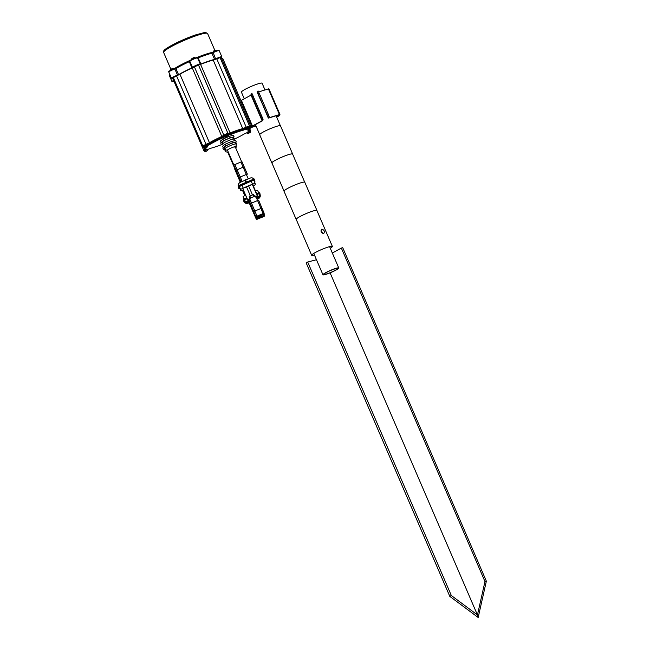 <?xml version="1.0" encoding="UTF-8"?>
<svg xmlns="http://www.w3.org/2000/svg" width="650" height="650" viewBox="0 0 650 650"><rect width="100%" height="100%" fill="white"/><g stroke="black" fill="none" stroke-linecap="round" stroke-linejoin="round"><path stroke-width="0.97" d="M330.111 272.846L477.441 614.957L478.173 617.5L449.792 596.367L306.166 262.876L307.702 262.023L451.327 595.514L449.792 596.367M332.345 253.045L341.339 248.056L484.965 581.547L477.441 614.957L451.327 595.514M307.702 262.023L316.469 259.74M484.965 581.547L486.354 581.181L342.729 247.691L341.339 248.056M478.173 617.5L486.354 581.181M326.089 272.667A7.483 0.926 156.7 0 0 323.984 274.341A7.483 0.926 156.7 0 0 328.331 273.382A7.483 0.926 156.7 0 0 335.627 270.083A7.483 0.926 156.7 0 0 337.74 268.418A7.483 0.926 156.7 0 0 333.393 269.368A7.483 0.926 156.7 0 0 326.089 272.667M321.011 230.23L322.709 233.285M336.351 269.888A8.612 1.064 156.7 0 0 338.772 267.971A8.612 1.064 156.7 0 0 333.767 269.067A8.612 1.064 156.7 0 0 325.374 272.862A8.612 1.064 156.7 0 0 322.952 274.779A8.612 1.064 156.7 0 0 327.949 273.683A8.612 1.064 156.7 0 0 336.351 269.888M321.076 231.457L321.628 232.481M271.96 163.085A11.318 1.397 -23.3 0 1 271.854 162.979L259.699 134.761A11.318 1.397 -23.3 0 1 262.884 132.234A11.318 1.397 -23.3 0 1 273.918 127.254A11.318 1.397 -23.3 0 1 280.491 125.808L292.638 154.026A11.318 1.397 -23.3 0 1 292.646 154.18M271.854 162.979A11.318 1.397 -23.3 0 1 275.039 160.452A11.318 1.397 -23.3 0 1 286.073 155.472A11.318 1.397 -23.3 0 1 292.638 154.026M296.27 219.521A11.318 1.397 -23.3 0 1 296.164 219.416L284.009 191.197A11.318 1.397 -23.3 0 1 287.194 188.671A11.318 1.397 -23.3 0 1 298.22 183.69A11.318 1.397 -23.3 0 1 304.793 182.244L316.948 210.462A11.318 1.397 -23.3 0 1 316.948 210.616M296.164 219.416A11.318 1.397 -23.3 0 1 299.341 216.889A11.318 1.397 -23.3 0 1 310.375 211.908A11.318 1.397 -23.3 0 1 316.948 210.462M321.929 229.101C324.317 230.116 324.935 231.546 323.789 233.407C321.043 232.602 320.426 231.164 321.929 229.101L321.693 229.198M244.27 98.776L241.418 92.154A11.261 1.389 -23.3 0 1 244.579 89.643A11.261 1.389 -23.3 0 1 255.556 84.687A11.261 1.389 -23.3 0 1 262.096 83.249L264.973 89.911M314.462 255.084A11.261 1.389 -23.3 0 1 311.683 255.304L296.213 219.391A11.261 1.389 -23.3 0 1 299.382 216.881A11.261 1.389 -23.3 0 1 310.359 211.924A11.261 1.389 -23.3 0 1 316.891 210.486L332.361 246.399A11.261 1.389 -23.3 0 1 330.289 248.268M311.683 255.304A11.261 1.389 -23.3 0 1 314.844 252.793A11.261 1.389 -23.3 0 1 325.829 247.837A11.261 1.389 -23.3 0 1 332.361 246.399M284.009 191.043L271.911 162.955A11.261 1.389 -23.3 0 1 275.072 160.444A11.261 1.389 -23.3 0 1 286.049 155.488A11.261 1.389 -23.3 0 1 292.589 154.05L304.688 182.138M256.539 107.022L257.262 108.875L256.539 107.022M253.053 126.327L252.598 127.083L256.002 126.019M252.029 93.624L263.079 119.275L262.039 119.714L262.088 120.778L252.436 125.986L252.07 127.164L252.598 127.083M240.931 100.636L251.038 95.119L250.989 94.063L252.029 93.6M251.038 95.119L262.088 120.778L262.738 120.616L252.988 125.905L253.11 126.718L255.929 125.848M262.738 120.616L263.079 119.275M253.078 95.834L252.046 96.273L260.886 116.797L261.918 116.358M262.039 119.714L260.886 116.797M252.046 96.273L250.998 94.039M262.665 104.414L263.388 106.267L262.665 104.414M276.697 117.154L279.581 115.594L278.931 115.757L278.582 114.944M258.627 91.918L268.889 88.766L279.939 114.416L279.581 115.594M268.897 88.766L279.939 114.408L269.457 117.642L269.206 116.667L268.166 117.106L257.124 91.431L268.312 118.097L269.287 117.26M276.632 116.992L279.029 115.684L278.907 114.863L268.84 118.016M268.166 117.106L257.27 92.438M267.012 114.189L268.044 113.742L259.204 93.218L258.172 93.665M257.124 91.431L258.156 90.992L259.204 93.218M268.044 113.742L269.206 116.667M234.187 167.091L227.744 152.132A4.225 0.52 -23.3 0 1 228.118 151.694M233.886 165.092L227.443 150.142A4.225 0.52 -23.3 0 1 228.727 149.143A4.225 0.52 -23.3 0 1 232.806 147.314A4.225 0.52 -23.3 0 1 235.203 146.794L241.637 161.744M244.725 195.504L242.564 190.474M239.671 179.481L234.122 167.164L239.769 181.017L234.252 168.009M238.225 186.331A2.811 2.795 -8.4 0 0 238.339 186.891L238.298 186.631A2.811 2.795 171.6 0 1 238.201 186.168L238.193 186.127A2.811 2.795 -8.4 0 0 238.29 186.558L238.249 186.298A2.811 2.795 171.6 0 1 238.152 185.835M238.322 187.005A2.811 2.795 -8.4 0 0 238.436 187.558L238.404 187.298A2.811 2.795 171.6 0 1 238.298 186.834M238.274 186.664A2.811 2.795 -8.4 0 0 238.387 187.224L238.355 186.964A2.811 2.795 171.6 0 1 238.249 186.534A2.811 2.795 171.6 0 1 238.249 186.501M245.009 180.31L240.256 182.333A2.811 2.795 -8.4 0 0 238.672 185.737A3.713 0.463 -23.3 0 1 241.572 184.259L245.968 182.39L244.977 180.082L245.911 182.414M244.977 180.082L245.489 179.855L246.488 182.171L250.884 180.294A3.713 0.463 -23.3 0 1 253.849 179.27A3.713 0.463 -23.3 0 1 254.353 179.27L254.353 179.27M253.849 179.27A2.811 2.795 -8.4 0 0 250.283 178.059L245.578 180.066M239.046 183.308A2.811 2.795 -8.4 0 0 238.241 186.225L238.225 186.136A3.713 0.463 -23.3 0 1 238.672 185.737A2.811 2.795 171.6 0 1 238.582 185.347M245.408 195.187L243.262 190.198L240.801 190.881L240.573 189.369L255.068 183.186L255.287 184.697L253.411 185.859M243.799 187.899L252.614 184.299L253.419 186.16M244.026 191.474L243.011 189.118M253.841 187.143L253.606 186.542M239.59 188.069L239.363 186.55L251.209 181.123L253.849 180.367L255.06 183.178M239.704 188.329A3.713 0.463 -23.3 0 1 238.753 188.411L238.534 186.907A3.713 0.463 -23.3 0 1 241.881 184.982L251.193 181.009A3.713 0.463 -23.3 0 1 254.678 180.009L254.906 181.521A3.713 0.463 -23.3 0 1 254.524 181.927M254.434 179.457L254.678 180.009A3.713 0.463 -23.3 0 1 254.678 180.026L254.483 179.562M238.518 187.858L238.753 188.411A3.713 0.463 -23.3 0 1 238.753 188.403L238.453 187.631A2.811 2.795 171.6 0 1 238.347 187.168M238.225 186.136L238.461 187.712M254.304 179.246A2.811 2.795 -8.4 0 0 252.094 177.921M242.206 181.504L240.273 177.011L239.265 177.612L233.829 165.173L234.845 164.588L240.273 177.011L246.326 174.436L243.108 167.139L236.039 170.308M233.951 166.018L233.829 165.173M236.161 171.137L239.476 179.018L236.161 171.145M247.39 174.151L244.164 166.839L243.108 167.139L240.898 162.013L241.954 161.712L247.39 174.151L246.326 174.436L248.259 178.921M240.898 162.013L234.845 164.588M241.954 161.712L244.164 166.839M248.918 201.825L247.496 202.426A2.811 2.795 171.6 0 1 243.929 201.216L243.969 201.484A2.811 2.795 -8.4 0 0 247.536 202.694L247.544 202.768A2.811 2.795 171.6 0 1 243.977 201.549L244.018 201.817A2.811 2.795 -8.4 0 0 247.585 203.028L247.593 203.101A2.811 2.795 171.6 0 1 244.026 201.89L244.043 201.971A3.713 0.463 156.7 0 0 244.091 201.996M243.969 200.769L243.864 200.809A2.811 2.795 -8.4 0 0 247.439 202.028L247.447 202.093A2.811 2.795 171.6 0 1 243.88 200.882L243.921 201.151A2.811 2.795 -8.4 0 0 247.488 202.361L247.496 202.426M248.82 201.159L247.398 201.76A2.811 2.795 171.6 0 1 243.831 200.549L243.864 200.809M248.869 201.492L247.447 202.093M248.861 201.419L247.439 202.028M260.049 194.074A2.811 2.795 171.6 0 1 260.049 194.106A2.811 2.795 171.6 0 1 258.375 197.088L257.441 197.486M258.375 197.088L257.416 197.421M259.529 193.993A2.811 2.795 171.6 0 1 257.855 197.007L257.327 197.226M257.855 197.007L257.303 197.161M248.844 200.769L247.829 201.273A2.811 2.795 171.6 0 1 244.262 200.062L244.254 199.989A3.713 0.463 156.7 0 0 243.807 200.395L243.815 200.476A2.811 2.795 -8.4 0 0 247.39 201.687L247.398 201.76M248.869 200.834L247.829 201.273M249.023 202.499L248.812 201.086L247.39 201.687M258.408 197.348A2.811 2.795 -8.4 0 0 260.089 194.374A2.811 2.795 171.6 0 1 260.098 194.447A2.811 2.795 171.6 0 1 258.424 197.421L257.546 197.722M258.424 197.421L257.571 197.787M248.909 201.752L247.488 202.361M260.195 195.073A2.811 2.795 171.6 0 1 258.521 198.088L257.798 198.323M258.521 198.088L257.831 198.388M249.007 202.418L247.585 203.028M249.023 202.491L251.006 207.098L249.023 202.491L247.593 203.101M249.104 202.686L248.113 203.182A2.811 2.795 171.6 0 1 246.301 203.32M249.129 202.751L248.113 203.182M259.342 197.933A2.811 2.795 171.6 0 1 258.139 198.916L258.066 198.941M260.244 195.414A2.811 2.795 171.6 0 1 258.57 198.429L257.961 198.689M258.57 198.429L257.928 198.624M248.974 202.158L247.544 202.768M248.958 202.085L247.536 202.694M260.146 194.74A2.811 2.795 171.6 0 1 258.473 197.754L257.668 198.023M258.473 197.754L257.701 198.088M258.513 198.023A2.811 2.795 -8.4 0 0 260.171 194.911M258.464 197.689A2.811 2.795 -8.4 0 0 260.114 194.577M258.359 197.015A2.811 2.795 -8.4 0 0 259.943 193.611L259.927 193.529A3.713 0.463 156.7 0 0 259.423 193.529L257.034 194.545M257.847 196.934A2.811 2.795 -8.4 0 0 259.423 193.529A3.713 0.463 156.7 0 0 256.945 194.35M259.943 193.611L259.496 193.798M247.033 198.567A3.713 0.463 156.7 0 0 244.254 199.989A2.811 2.795 -8.4 0 0 247.821 201.199M247.122 198.77L244.254 199.989M257.595 190.361L258.692 192.912L257.595 190.361L255.466 190.913M243.328 198.055L243.872 199.322L243.1 196.552L245.554 195.122M244.839 195.041L244.782 193.732M245.278 195.244L244.644 193.789M259.838 193.31L259.642 192.847A3.713 0.463 156.7 0 0 259.634 192.831A3.713 0.463 156.7 0 0 256.636 193.627M246.724 197.844A3.713 0.463 156.7 0 0 243.49 199.721L243.709 201.216A3.713 0.463 156.7 0 0 243.717 201.232A3.713 0.463 156.7 0 0 243.726 201.248M243.953 201.793L243.807 200.395M244.368 200.241L243.815 200.476M246.675 203.32A2.811 2.795 -8.4 0 0 248.105 203.109M258.131 198.843A2.811 2.795 -8.4 0 0 259.163 198.079M258.562 198.356A2.811 2.795 -8.4 0 0 260.219 195.244M250.998 207.09L256.441 219.537L263.551 216.653L264.566 216.068L264.444 215.231L257.327 218.116L256.311 218.701L256.441 219.529L251.006 207.098M256.311 218.701L250.908 205.579M250.794 205.684L248.926 200.964M263.534 216.507L263.404 215.678L257.351 218.254L257.473 219.091L263.534 216.507L263.209 215.759M257.221 196.982L257.034 195.366M248.771 200.614L247.999 200.801L244.156 191.888L247.918 200.241M252.614 184.299L257.368 195.325L252.614 184.299M248.893 200.159L249.129 200.037A6.191 0.764 156.7 0 0 248.893 200.159L247.723 200.046A6.752 0.837 -23.3 0 1 248.666 199.558L249.714 197.949L249.218 196.211L249.836 196.016L250.331 198.234L249.129 200.037A1.129 1.113 171.6 0 0 249.681 199.55L248.966 199.274M254.036 196.593A1.129 1.113 171.6 0 1 253.492 196.024L252.947 194.691L253.541 194.366L254.467 195.926L256.327 196.3A6.752 0.837 -23.3 0 1 257.294 195.967L252.306 184.373A6.752 0.837 -23.3 0 0 248.552 185.794L246.431 186.696L250.315 195.723A6.752 0.837 156.7 0 0 249.218 196.211M257.294 195.967L256.571 196.885A6.191 0.764 156.7 0 0 256.327 196.974L256.571 196.885M252.956 194.781L249.876 196.097M250.461 197.584A1.129 1.113 171.6 0 1 250.421 198.128M246.431 186.696A6.752 0.837 -23.3 0 0 242.726 188.451L247.723 200.046M253.541 194.366A6.752 0.837 156.7 0 0 252.444 194.821L250.315 195.723M256.327 196.3L256.327 196.991L255.58 196.999L255.921 196.308M250.469 197.624L250.331 198.234L250.372 197.259L249.754 197.454M255.58 197.039L253.484 195.942L252.947 194.691M254.223 196.657L254.467 195.926M248.666 199.558L249.129 200.037M249.714 197.949L250.347 198.315M256.059 197.039L257.579 200.549L258.627 200.232L264.144 213.241L263.088 213.541L257.579 200.549L251.518 203.125L254.824 210.99L261.934 208.106L264.274 214.078L257.197 217.238L256.141 217.539L250.494 203.694L251.518 203.125L249.828 199.209M248.731 200.509L253.931 212.404M253.939 212.412L248.682 200.232M250.372 198.153L254.134 196.552M253.809 211.575L254.824 210.99L257.034 216.125L263.088 213.541M263.234 214.516L263.112 213.688L257.059 216.263L257.181 217.1L263.234 214.516L262.909 213.769M257.034 216.125L256.019 216.702M250.096 127.676L243.393 130.138A23.928 2.958 156.7 0 0 230.758 134.469L228.613 135.021L227.955 133.396L226.882 133.599L222.568 136.11A23.928 2.958 156.7 0 0 208.967 143.065L203.775 145.754M245.781 127.4L242.734 128.602A23.928 2.958 156.7 0 0 236.998 130.357A23.928 2.958 156.7 0 0 230.1 132.925L200.582 64.399M248.991 127.4L249.836 126.782L249.502 126.011L243.246 128.464A23.928 2.958 156.7 0 0 236.998 130.357A23.928 2.958 156.7 0 0 229.32 133.234L228.053 133.624M250.031 128.351L252.094 127.319L251.932 126.181L249.884 126.904M222.763 58.451L251.924 126.181L222.763 58.451L220.716 59.174M250.599 131.056L250.006 129.399L248.958 129.586L250.006 129.399L249.779 128.879M204.864 148.314L203.279 149.313L173.721 80.689M228.012 133.518L230.1 132.925M223.844 135.257L221.796 136.459A23.928 2.958 156.7 0 0 209.463 142.773L179.944 74.23M206.44 144.154L209.463 142.773M205.449 148.947L203.612 150.085L203.279 149.313L204.449 148.533L204.206 147.964M205.156 148.143A23.928 2.958 156.7 0 0 205.075 148.663A23.928 2.958 156.7 0 0 206.416 149.045L204.076 150.889M224.161 135.972L222.129 137.231A23.928 2.958 156.7 0 0 209.787 143.536L204.132 146.518M228.621 134.932L222.463 138.003A23.928 2.958 156.7 0 0 210.121 144.308L203.58 147.509M224.486 136.711L224.153 135.947L228.288 134.16L224.153 135.947L223.819 135.176L224.144 135.923M250.161 127.554L249.836 126.782L243.059 129.366A23.928 2.958 156.7 0 0 230.433 133.697L228.345 134.29M250.664 130.934L247.983 131.341A23.928 2.958 156.7 0 0 249.056 129.838A23.928 2.958 156.7 0 0 249.023 129.74A23.928 2.958 156.7 0 0 248.893 129.577M249.421 131.202L249.088 130.431L250.331 130.162L248.763 130.544M207.456 150.711L205.554 151.531L207.456 150.711A2.438 2.438 0 0 0 208.057 149.329L210.714 148.265A23.928 2.958 156.7 0 0 222.007 144.463M233.976 139.327A23.928 2.958 156.7 0 0 243.986 134.095L246.699 132.827M206.773 144.918L203.109 146.705L173.225 77.309M206.676 145.836L206.009 144.3L202.776 145.933M228.288 134.16L227.955 133.396L226.882 133.599L223.819 135.176L194.269 66.544L223.819 135.176M243.246 128.464L243.571 129.22A23.928 2.958 156.7 0 0 237.331 131.129A23.928 2.958 156.7 0 0 229.653 134.006M249.836 126.782L246.529 127.952L216.686 58.654M219.944 57.387L249.502 126.011L246.196 127.181M246.862 128.724L246.529 127.952L246.106 128.172M222.568 136.11L222.893 136.866A23.928 2.958 156.7 0 0 209.3 143.837M205.197 149.086L203.612 150.085L203.938 150.849M205.107 150.069L204.449 148.533M221.764 58.736L221.609 57.696L220.285 58.183M220.057 57.655L213.428 59.995A24.204 2.99 156.7 0 0 207.626 61.783A24.204 2.99 156.7 0 0 200.647 64.374L198.656 64.748M198.713 64.878L192.246 67.949A24.204 2.99 156.7 0 0 179.766 74.336L173.331 77.569M220.179 57.923A4.225 0.52 156.7 0 0 221.812 56.737A4.225 0.52 156.7 0 0 219.806 57.119A4.225 0.52 156.7 0 0 215.621 58.931L214.581 59.361A25.894 3.201 156.7 0 0 208.374 61.263A25.894 3.201 156.7 0 0 200.907 64.041L200.265 64.196A4.225 0.52 156.7 0 0 200.265 64.123A4.225 0.52 156.7 0 0 198.258 64.496A4.225 0.52 156.7 0 0 194.326 66.178A4.225 0.52 156.7 0 0 192.514 67.462L191.921 67.868A25.894 3.201 156.7 0 0 178.563 74.693L177.531 75.156A4.225 0.52 156.7 0 0 177.222 75.262A4.225 0.52 156.7 0 0 173.282 76.944A4.225 0.52 156.7 0 0 171.47 78.219A4.225 0.52 156.7 0 0 173.452 77.846M192.514 67.462A4.225 0.52 156.7 0 0 192.53 67.486L189.857 61.303A4.225 0.52 156.7 0 0 189.881 61.328L189.272 61.709A25.894 3.201 156.7 0 0 175.914 68.543L174.882 68.998A4.225 0.52 156.7 0 0 174.566 69.103A4.225 0.52 156.7 0 0 170.633 70.785A4.225 0.52 156.7 0 0 168.813 72.061C167.903 71.719 169.674 70.614 174.135 68.746L174.882 68.998L177.531 75.156M173.631 78.26A25.894 3.201 156.7 0 0 173.111 79.414A25.894 3.201 156.7 0 0 174.306 79.828M173.956 81.226A4.225 0.52 156.7 0 1 171.974 81.599A4.225 0.52 156.7 0 1 174.159 80.129L174.387 80.015M174.484 80.234L173.834 80.949M221.609 57.696L221.398 57.208L221.601 57.696M206.96 147.331A2.438 2.438 0 0 0 207.561 145.949L206.399 145.949L203.637 147.639A2.438 2.438 0 0 0 205.059 148.151L206.96 147.331L205.059 148.151M207.553 145.933L203.629 147.623M206.034 147.802L205.368 148.037L205.952 147.615M204.124 151.003L207.976 149.118L204.141 151.019A2.438 2.438 0 0 0 205.554 151.531M206.537 151.182L207.163 150.857L206.456 151.003M228.004 136.573A2.438 2.438 0 0 0 228.605 135.192L227.443 135.192L224.681 136.882A2.438 2.438 0 0 0 226.102 137.394L228.004 136.573L226.102 137.394M228.597 135.168L224.672 136.866M227.078 137.044L226.371 137.183L226.996 136.857M249.543 129.196A2.438 2.438 0 0 0 250.144 127.814L248.991 127.806L246.228 129.496A2.438 2.438 0 0 0 247.642 130.016L249.543 129.196L247.642 130.016M250.144 127.79L246.212 129.488M248.617 129.667L249.251 129.342L248.544 129.48M250.047 132.576A2.438 2.438 0 0 0 250.648 131.194L249.494 131.194L246.732 132.876A2.438 2.438 0 0 0 248.146 133.396L250.047 132.576L248.146 133.396M250.648 131.17L246.716 132.868M249.121 133.047L249.714 132.632L249.039 132.86M213.809 51.805L215.971 50.879M213.598 51.041L215.516 50.172A2.438 2.438 0 0 1 216.791 50.578M171.218 69.948L173.388 69.014M171.015 69.184L172.924 68.307A2.438 2.438 0 0 1 174.2 68.721M192.262 59.191L194.423 58.256M192.059 58.419L193.968 57.549A2.438 2.438 0 0 1 195.244 57.964M223.129 143.463L222.471 141.936A5.541 0.682 -23.3 0 1 223.023 141.326A5.541 0.682 -23.3 0 1 228.629 138.572A5.541 0.682 -23.3 0 1 232.659 137.556L233.318 139.076M224.884 148.809L224.217 147.274A6.053 0.748 -23.3 0 1 224.819 146.607A6.053 0.748 -23.3 0 1 230.937 143.593A6.053 0.748 -23.3 0 1 235.332 142.48L235.999 144.024A6.053 0.748 -23.3 0 0 231.595 145.129A6.053 0.748 -23.3 0 0 225.485 148.143A6.053 0.748 -23.3 0 0 224.884 148.809L225.891 149.923L227.476 150.215M234.569 140.701L233.903 139.149A6.053 0.748 156.7 0 0 229.499 140.254A6.053 0.748 156.7 0 0 223.381 143.268A6.053 0.748 156.7 0 0 222.779 143.934A5.541 0.682 -23.3 0 1 223.015 143.561M235.422 142.675L236.299 141.993L235.633 140.457L231.644 141.383L225.119 144.259L225.786 145.803L223.251 147.761L224.323 147.509M225.119 144.259L222.592 146.218L223.251 147.761M231.644 141.383L232.31 142.919L225.786 145.803M236.299 141.993L232.31 142.919M232.797 137.865L234.089 136.866L233.423 135.322L229.434 136.248L222.909 139.132L223.576 140.668L221.049 142.626L222.617 142.261M222.909 139.132L220.382 141.091L221.049 142.626M229.434 136.248L230.1 137.792L223.576 140.668M234.089 136.866L230.1 137.792M226.005 149.979A6.053 0.748 -23.3 0 0 225.778 150.134A6.053 0.748 -23.3 0 0 225.176 150.8L224.518 149.264A6.053 0.748 -23.3 0 1 224.868 148.777M224.851 148.744L223.551 149.752L224.616 149.5M223.568 147.688L222.885 148.208L223.551 149.752M235.617 142.521L236.592 143.991L236.039 144.121M236.113 144.357L236.592 143.991M223.056 143.293L221.341 144.617L222.909 144.259M221.357 142.553L220.675 143.081L221.341 144.617M233.407 137.394L234.382 138.856L233.545 139.051M233.927 139.214L234.382 138.856M241.394 100.336L252.436 125.986L253.086 125.832M262.186 120.705L251.136 95.054M278.801 114.879L279.411 114.497L268.369 88.847M279.029 115.684L278.696 114.912M242.929 190.328L244.546 194.098L242.929 190.328M240.662 182.154L239.557 179.611M240.321 182.301L239.769 181.009L240.321 182.301M253.207 185.396L253.549 186.201M239.363 186.55L240.573 189.369M241.898 185.096L243.108 187.915M251.209 181.123L252.428 183.95M238.331 186.444L238.534 186.907M241.572 184.259L241.881 184.982M250.884 180.294L251.193 181.009M241.134 181.959L239.265 177.612M240.801 182.097L239.476 179.018L240.801 182.097M244.205 199.103L243.1 196.552M243.685 200.184L243.49 199.721M264.03 214.281L264.436 215.231L264.03 214.281M256.986 217.328L257.327 218.116M263.388 215.532L263.047 214.752M252.444 194.821L248.552 185.794M253.492 196.024L254.077 195.609M258.627 200.232L261.934 208.106M248.958 200.127L250.494 203.694M250.876 126.482L221.707 58.76M242.734 128.602L213.208 60.052M227.922 133.364L198.38 64.772M221.796 136.459L192.286 67.933M206.009 144.3L176.491 75.766M222.463 138.003L222.129 137.231M243.393 130.138L243.059 129.366M230.758 134.469L230.433 133.697M210.121 144.308L209.787 143.536M229.645 133.989L229.32 133.234M245.562 128.424L245.245 127.676M224.161 136.053L223.852 135.338M209.292 143.821L208.967 143.065M207.317 144.714L206.993 143.967M174.452 68.64A23.928 2.958 -23.3 0 1 190.336 60.279M196.682 57.582A23.928 2.958 -23.3 0 1 204.409 54.681A23.928 2.958 -23.3 0 1 212.769 52.333M221.812 56.737L219.164 50.586A4.225 0.52 156.7 0 0 217.157 50.968A4.225 0.52 156.7 0 0 212.964 52.78L211.924 53.203A25.894 3.201 156.7 0 0 205.725 55.104A25.894 3.201 156.7 0 0 198.25 57.882L197.657 58.061M197.616 57.606L197.949 57.484A25.334 3.128 -23.3 0 1 211.323 52.902A0.561 0.431 75.4 0 1 211.924 53.203L214.581 59.361M174.176 68.729A3.656 0.455 -23.3 0 1 174.371 68.672L176.028 67.933A0.561 0.406 59.1 0 0 175.914 68.543L178.563 74.693M169.618 71.346A3.656 0.455 -23.3 0 1 170.032 70.574A3.656 0.455 -23.3 0 1 174.094 68.762M169.999 74.807A4.225 0.52 156.7 0 0 169.317 75.441L169.821 74.392M163.646 52.463C163.109 51.301 164.003 49.993 166.335 48.563C173.599 43.859 183.276 39.333 195.366 34.978L204.319 32.573L205.676 32.5L207.594 33.54A23.928 2.958 156.7 0 0 196.235 35.701A23.928 2.958 156.7 0 0 173.924 45.224A23.928 2.958 156.7 0 0 163.646 52.463L170.893 69.29M195.609 58.346A4.225 0.52 156.7 0 0 191.677 60.027A4.225 0.52 156.7 0 0 189.857 61.303C188.801 60.913 190.808 59.735 195.861 57.769C197.283 57.501 197.868 57.566 197.616 57.964A4.225 0.52 156.7 0 0 195.609 58.346M192.506 67.429L189.881 61.328M200.907 64.041L197.957 57.476L213.013 52.211L215.621 58.931M213.614 50.992A2.438 2.438 0 0 0 213.037 52.203A3.656 0.455 -23.3 0 1 217.206 50.456A3.656 0.455 -23.3 0 1 218.091 50.676M174.549 68.608L175.971 67.974M191.921 67.868L189.15 61.23L176.028 67.933A0.561 0.406 59.1 0 1 176.093 67.909A25.334 3.128 -23.3 0 1 189.142 61.238L189.832 60.889M190.174 60.588A3.656 0.455 -23.3 0 1 193.448 58.654A3.656 0.455 -23.3 0 1 196.877 57.736M211.738 52.772L212.972 52.236M197.608 58.037A4.225 0.52 156.7 0 0 197.616 57.964L200.265 64.123M164.369 51.155A22.799 2.819 -23.3 0 1 173.412 44.419A22.799 2.819 -23.3 0 1 195.293 35.019M213.054 52.195L218.644 50.196L219.164 50.586M235.974 145.917A6.053 0.748 -23.3 0 1 236.291 146.014L236.104 145.567M338.772 267.971L329.574 246.626M322.952 274.779L313.755 253.435M276.088 115.733L280.377 125.702M255.385 124.589L259.699 134.607M252.761 184.356L253.207 185.388M253.849 180.367L255.068 183.186M259.878 193.391L259.634 192.831M249.836 196.016L250.372 197.259M227.955 133.396L198.404 64.764M203.442 147.469L203.109 146.705M205.075 148.663L204.847 148.135M197.145 57.736L197.957 57.476M207.594 33.54L214.841 50.359M171.47 78.219L168.813 72.061M173.111 79.414L172.551 78.122M171.974 81.599L169.317 75.441M189.15 61.23L189.971 60.783M171.023 69.127A2.438 2.438 0 0 0 170.446 70.338M192.067 58.37A2.438 2.438 0 0 0 191.49 59.581M234.853 147.168C236.121 146.201 236.502 145.153 235.999 144.024M225.176 150.8L226.184 151.913L227.776 152.206M235.918 148.468L236.291 146.014"/></g></svg>
